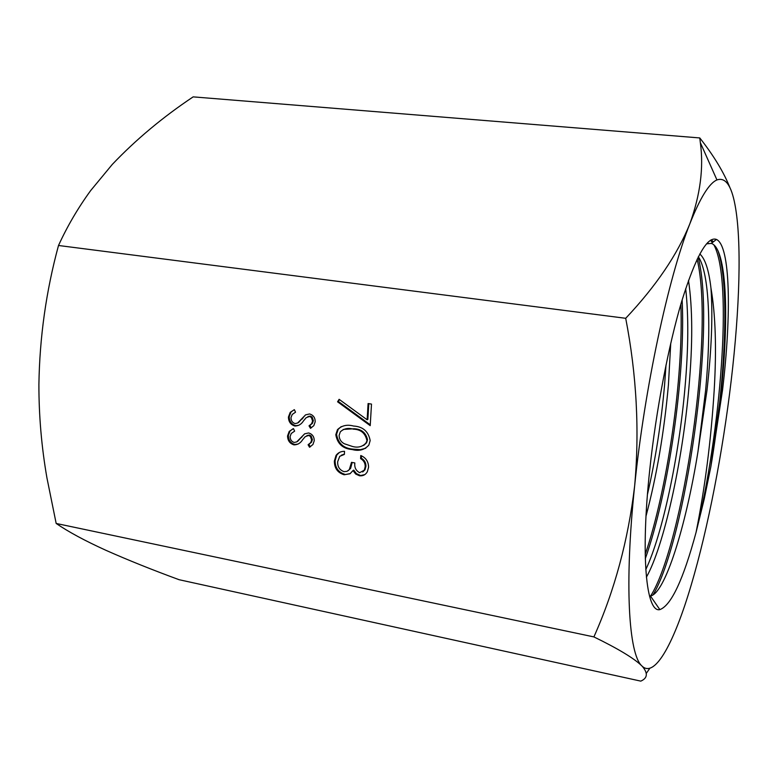 <?xml version="1.0" encoding="UTF-8"?>
<svg xmlns="http://www.w3.org/2000/svg" width="778" height="778" viewBox="0 0 778 778"><rect width="100%" height="100%" fill="white"/><g stroke="black" fill="none" stroke-linecap="round" stroke-linejoin="round"><path stroke-width="1.17" d="M698.352 256.75C709.546 273.506 711.316 329.113 705.627 390.255L697.983 451.561C685.856 526.998 664.84 593.828 650.427 595.987L649.494 596.045M706.512 243.835L711.364 243.407C726.72 248.328 729.112 315.382 721.391 389.885L710.82 466.888L704.226 499.048L696.067 532.356C705.004 487.65 711.053 440.251 714.194 390.167C716.635 348.709 715.556 314.691 710.956 288.113C712.93 315.479 711.588 349.594 706.959 390.439L697.983 451.561M685.681 288.628C688.676 315.615 688.462 348.495 685.019 387.288C678.902 457.532 662.331 534.583 645.789 569.584M646.392 577.208C663.731 546.438 682.355 462.978 688.89 387.843C692.79 343.993 692.663 308.185 688.491 280.43M666.017 364.97L664.626 384.361C661.251 422.707 655.523 459.409 647.452 494.448M646.003 516.115C656.661 476.117 664.13 432.374 668.419 384.906L670.743 343.273M710.956 288.113C708.894 270.18 705.179 258.792 699.811 253.949M713.873 244.846C733.44 280.479 720.185 435.67 696.067 532.356C683.249 579.756 671.171 605.498 659.841 609.612C646.255 613.103 640.382 556.348 649.776 469.523C656.039 410.619 668.555 345.306 681.781 301.076C695.736 256.536 707.299 235.987 716.45 239.439C730.445 245.683 731.592 314.059 722.567 389.846L710.829 466.897M367.138 419.789L368.091 403.549L371.495 404.093L370.211 425.654L337.574 401.798L339.111 399.318L367.138 419.789L367.858 419.41L368.791 403.656M294.016 444.88C289.824 443.586 287.666 440.601 287.559 435.933L289.202 431.411L293.462 428.61L294.638 431.129L291.254 433.482L290.145 436.38C290.097 439.482 291.449 441.505 294.172 442.449L296.7 441.914L304.655 433.823L308.613 432.967C312.318 434.036 314.195 436.633 314.244 440.727L312.951 444.491L309.547 447.253L308.098 444.763L310.753 442.575L311.628 440.008L310.403 436.409L308.603 435.437L305.219 436.672L302.506 439.901C300.454 443.149 297.624 444.812 294.016 444.88L294.813 444.491C290.612 443.188 288.463 440.212 288.356 435.554L287.559 435.933M294.911 426.033C290.7 424.749 288.541 421.764 288.424 417.066L290.204 412.369L294.356 409.666L295.533 412.194L292.246 414.45L291.021 417.504C290.982 420.626 292.334 422.649 295.066 423.582L297.604 423.028L305.589 414.849L309.556 413.964C313.271 415.024 315.158 417.611 315.197 421.744L313.816 425.654L310.5 428.328L309.031 425.838L311.638 423.709L312.581 421.024L311.356 417.416L309.547 416.444L306.153 417.708L303.43 420.976C301.368 424.253 298.538 425.936 294.911 426.033L295.708 425.663C291.497 424.38 289.338 421.394 289.221 416.707L288.424 417.066M699.782 137.939L193.158 96.871C162.816 117.128 135.858 139.651 112.265 164.45L90.686 190.552C78.033 207.94 67.307 226.252 58.506 245.488C46.165 290.894 39.629 337.224 38.9 384.468C38.871 415.783 41.545 446.922 46.933 477.887L56.172 523.458L593.896 636.91C614.591 590.551 628.167 540.282 634.624 486.104C639.642 430.866 636.667 374.928 625.707 318.299C656.068 286.051 677.453 254.542 689.853 223.772C700.171 197.787 709.205 183.17 716.946 179.942C725.339 177.014 731.359 185.31 735.006 204.838C741.891 241.131 739.684 308.924 731.223 380.374C722.772 451.979 708.087 528.204 691.107 585.357C674.565 641.296 655.543 677.706 642.531 666.542L641.86 665.91C628.75 654.463 624.219 584.774 634.624 486.104C644.544 388.222 668.477 277.211 689.853 223.772C700.317 194.743 703.818 167.688 700.336 142.627L699.782 137.939C713.864 155.824 724.007 172.609 730.192 188.295M58.506 245.488L625.707 318.299M352.21 449.548C342.904 448.78 337.428 443.839 335.795 434.708L337.467 429.66C341.805 425.498 347.163 424.292 353.552 426.033C362.918 426.587 368.461 431.43 370.172 440.572L368.869 445.055C364.561 449.898 358.998 451.396 352.21 449.548L352.949 449.139C343.643 448.381 338.177 443.441 336.543 434.328L335.795 434.708M359.669 472.693L364.289 470.175L365.203 466.703C365.261 463.134 363.725 460.44 360.593 458.602L360.768 455.509C365.913 457.727 368.509 461.636 368.577 467.257L367.323 471.76C365.582 474.804 362.966 476.146 359.475 475.766L355.672 474.026L352.998 470.564L350.012 473.773L344.139 474.765C337.633 472.742 334.375 468.181 334.365 461.082L336.038 455.431C338.129 452.631 340.959 451.269 344.537 451.337L344.362 454.42L339.733 456.316L337.671 461.724C337.458 466.722 339.578 470.029 344.032 471.653L346.959 471.361L349.303 469.64L351.491 462.346L354.836 462.939C354.311 467.5 355.925 470.748 359.669 472.693M56.172 523.458C68.435 531.851 84.977 540.778 105.808 550.25C127.485 559.897 151.914 569.72 179.096 579.707L640.78 681.129C647.529 678.173 648.103 673.32 642.502 666.571L641.86 665.91C634.303 658.48 618.315 648.813 593.896 636.91M649.854 668.244L646.353 673.31M712.444 242.561L710.45 240.276M650.651 595.948C682.53 546.137 715.001 333.441 697.127 259.239M645.195 554.432C667.009 490.772 683.726 378.75 680.847 304.227M710.82 466.888C725.096 382.465 730.192 285.322 717.948 250.681M713.377 241.832L711.306 239.789M652.995 594.966C684.941 542.13 716.801 328.511 698.138 257.168M645.293 558.711C668.117 494.565 685.875 375.881 682.141 299.88M289.221 416.707L291.011 412.009L294.113 409.773M298.392 422.658L305.589 414.849M311.229 427.881L309.819 425.459L309.031 425.838M309.819 425.459L312.416 423.339L313.359 420.655L312.581 421.024M313.359 420.655L312.134 417.047L310.325 416.084L309.547 416.444M310.325 416.084L307.932 416.561M298.869 425.284L295.708 425.663M288.356 435.554L290 431.031L292.829 428.873M297.488 441.515L304.655 433.823M310.296 446.805L308.876 444.374L308.098 444.763M308.876 444.374L311.531 442.186L312.406 439.609L311.628 440.008M312.406 439.609L311.181 436.02L309.381 435.048L308.603 435.437M309.381 435.048L306.911 435.573M298.149 444.053L294.813 444.491M370.26 424.788L338.333 401.448L337.574 401.798M338.333 401.448L339.48 399.591M336.543 434.328L338.216 429.271L341.202 426.616M365.757 448.225L360.447 449.665L352.949 449.139M363.696 445.415L366.594 442.721L367.508 439.706C365.893 432.685 361.43 429.048 354.126 428.766L343.244 429.437M366.788 440.105C365.164 433.074 360.7 429.427 353.387 429.155C348.184 427.628 343.827 428.532 340.297 431.878L339.111 435.379C339.237 439.162 340.959 441.943 344.284 443.732L352.395 446.455C357.841 447.963 362.334 446.854 365.864 443.129L367.508 439.706M362.713 471.974L365.008 469.747L365.932 466.275L365.203 466.703M365.932 466.275C365.981 462.716 364.444 460.022 361.313 458.184L360.593 458.602M361.313 458.184L361.459 455.811M364.804 474.609L359.475 475.766M360.204 475.329L356.402 473.598L353.737 470.126L352.998 470.564M350.304 473.578L344.139 474.765M344.878 474.337C338.381 472.314 335.124 467.753 335.114 460.664L334.365 461.082M335.114 460.664L336.796 455.013L339.461 452.417M344.382 454.119L341.328 455.218M348.058 470.768L350.606 468.395L352.171 462.463M302.681 418.408L301.893 418.768M301.767 437.314L300.979 437.703M354.126 428.766L353.387 429.155M650.437 595.987L659.841 609.612M711.364 243.407L716.45 239.439M716.946 179.942L700.336 142.627M707.747 242.503L708.097 243.29M290.204 412.369L291.011 412.009M301.446 419.332L302.234 418.963M302.467 418.068L303.255 417.698M311.638 423.709L312.416 423.339M289.202 431.411L290 431.031M310.753 442.575L311.531 442.186M337.467 429.66L338.216 429.271M365.864 443.129L366.594 442.721M336.038 455.431L336.796 455.013M349.876 468.823L350.606 468.395M364.289 470.175L365.008 469.747"/></g></svg>
